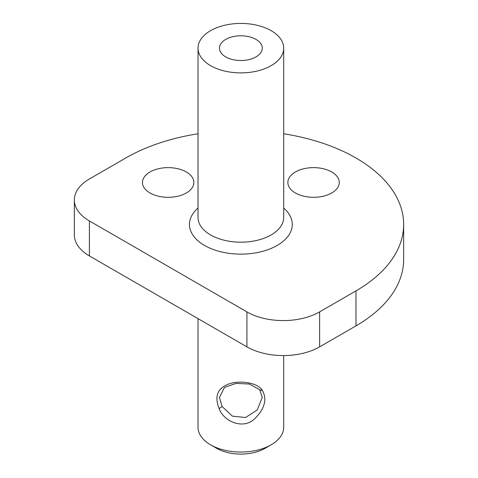 <?xml version="1.0" encoding="UTF-8"?>
<svg xmlns="http://www.w3.org/2000/svg" width="478" height="478" viewBox="0 0 478 478"><rect width="100%" height="100%" fill="white"/><g stroke="black" fill="none" stroke-linecap="round" stroke-linejoin="round"><path stroke-width="0.72" d="M271.157 444.809L265.099 448.304A34.273 19.789 -0 0 1 216.63 448.304L210.571 444.809A42.841 24.731 -0 0 0 271.157 444.809A42.841 24.731 -0 0 0 283.705 427.32L283.705 355.56M198.023 318.635L198.023 427.32A42.841 24.731 0 0 0 210.571 444.809L216.63 448.304M198.023 133.774A162.789 93.987 0 0 0 125.756 157.991L89.404 178.975A51.409 29.678 0 0 0 74.347 199.959L74.347 234.943A51.409 29.678 0 0 0 89.404 255.927L246.923 346.867A51.409 29.678 0 0 0 319.621 346.867L319.621 311.889L355.973 290.905A162.789 93.987 0 0 0 403.653 224.445A162.789 93.987 0 0 0 355.973 157.991A162.789 93.987 0 0 0 283.705 133.774M319.621 346.867L355.973 325.882A162.789 93.987 0 0 0 403.653 259.423L403.653 224.445M288.897 186.653A25.704 14.842 180 0 1 287.858 182.471A25.704 14.842 180 0 1 309.905 167.784A25.704 14.842 180 0 1 338.227 178.294A25.704 14.842 180 0 1 339.266 182.471A25.704 14.842 180 0 1 317.219 197.163A25.704 14.842 180 0 1 288.897 186.653M143.502 186.653A25.704 14.842 180 0 1 142.462 182.471A25.704 14.842 180 0 1 164.51 167.784A25.704 14.842 180 0 1 192.825 178.294A25.704 14.842 180 0 1 193.865 182.471A25.704 14.842 180 0 1 171.817 197.163A25.704 14.842 180 0 1 143.502 186.653M74.347 199.959A51.409 29.678 0 0 0 89.404 220.95L246.923 311.889A51.409 29.678 0 0 0 319.621 311.889M210.571 30.67A42.841 24.731 0 0 0 198.023 48.158A42.841 24.731 0 0 0 224.469 71.007A42.841 24.731 0 0 0 271.157 65.647A42.841 24.731 0 0 0 283.705 48.158A42.841 24.731 0 0 0 257.26 25.31A42.841 24.731 0 0 0 210.571 30.67M261.418 44.675A21.42 12.368 180 0 1 262.285 48.158A21.42 12.368 180 0 1 243.911 60.395A21.42 12.368 180 0 1 220.31 51.642A21.42 12.368 180 0 1 219.444 48.158A21.42 12.368 180 0 1 237.817 35.916A21.42 12.368 180 0 1 261.418 44.675M219.181 408.63C223.292 420.897 242.322 429.877 254.123 419.32C264.507 409.24 267.316 399.71 262.547 390.729C258.484 383.075 240.876 379.735 228.825 383.965C217.46 388.196 214.246 396.417 219.181 408.63L222.067 406.473L219.444 397.367L224.523 387.389L236.186 383.386L249.385 384.037L259.662 389.701L262.547 390.729M222.067 406.473L232.338 416.129L245.555 417.515L257.212 409.993L262.279 397.367L259.662 389.701M198.023 208.038A51.409 29.678 0 0 0 208.318 247.419A51.409 29.678 0 0 0 277.216 245.435A51.409 29.678 0 0 0 283.705 208.038M198.023 48.158L198.023 217.448A42.841 24.731 0 0 0 224.469 240.303A42.841 24.731 0 0 0 271.157 234.937A42.841 24.731 0 0 0 283.705 217.448L283.705 48.158M246.923 346.867L246.923 311.889M89.404 255.927L89.404 220.95M355.973 325.882L355.973 290.905"/></g></svg>
